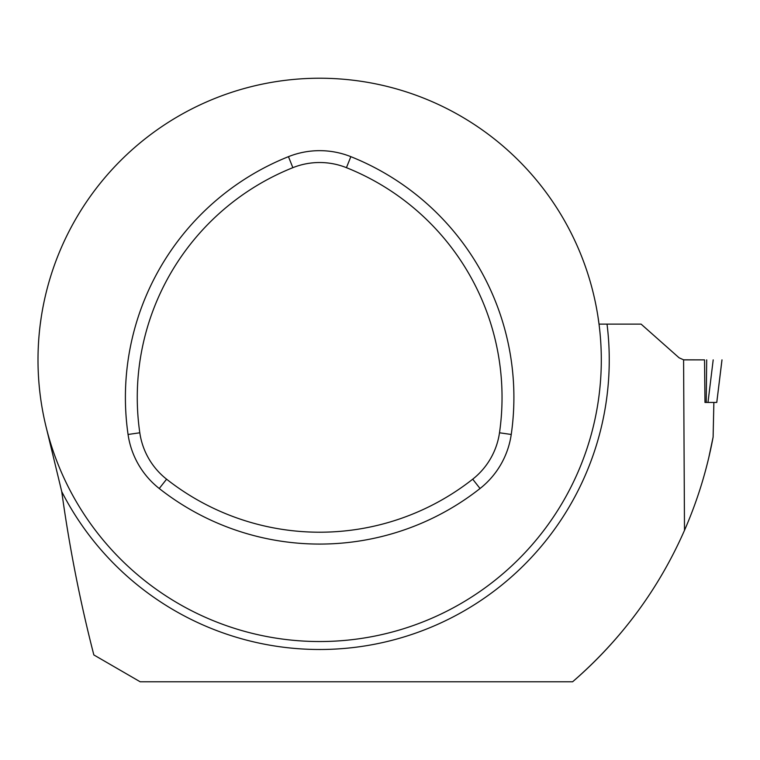 <?xml version="1.0" encoding="UTF-8"?>
<svg xmlns="http://www.w3.org/2000/svg" width="760" height="760" viewBox="0 0 760 760"><rect width="100%" height="100%" fill="white"/><g stroke="black" fill="none" stroke-linecap="round" stroke-linejoin="round"><path stroke-width="1.14" d="M637.032 612.37C618.136 637.896 596.676 661.029 572.631 681.767C621.442 639.407 658.73 588.933 684.494 530.337L683.591 359.812L704.529 359.879L704.986 402.439L716.775 402.439L722 359.879M684.494 530.337C697.604 500.336 707.142 469.243 713.117 437.048L713.868 402.439M708.709 457.957L713.117 437.048M572.631 681.767L140.163 681.767L93.841 654.939C80.056 601.388 69.359 546.943 61.74 491.615L46.597 428.925M683.591 359.812L679.079 357.789L641.107 324.121L599.022 324.121L598.006 316.967M38 359.879A281.647 281.647 0 0 0 460.474 603.801A281.647 281.647 0 0 0 460.474 115.966A281.647 281.647 0 0 0 38 359.879M40.28 324.121L41.287 316.967M472.71 479.19A72.181 72.181 0 0 0 499.5 432.782A247.427 247.427 0 0 0 346.437 167.675A72.181 72.181 0 0 0 292.856 167.675A247.427 247.427 0 0 0 139.802 432.782A72.181 72.181 0 0 0 166.592 479.19A247.427 247.427 0 0 0 472.71 479.19L480.044 488.509A84.046 84.046 0 0 0 511.242 434.473A259.293 259.293 0 0 0 350.844 156.664A84.046 84.046 0 0 0 288.458 156.664A259.293 259.293 0 0 0 128.06 434.473A84.046 84.046 0 0 0 159.248 488.509A259.293 259.293 0 0 0 480.044 488.509M704.529 359.879L683.591 359.879M607.031 324.121A289.598 289.598 0 0 1 61.74 491.615M288.458 156.664L292.856 167.675M350.844 156.664L346.437 167.675M511.242 434.473L499.5 432.782M159.248 488.509L166.592 479.19M128.06 434.473L139.802 432.782M721.971 359.879L716.765 402.439M713.193 359.879L707.987 402.439M706.686 359.879L706.23 402.439"/></g></svg>
